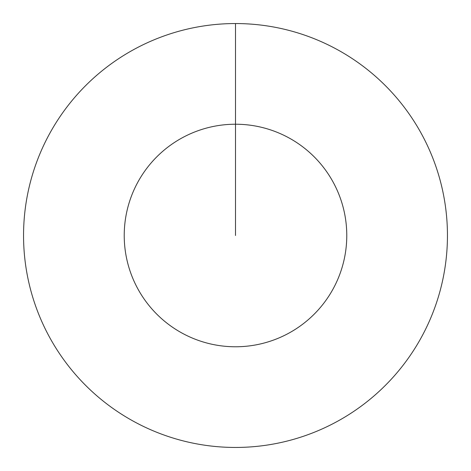 <?xml version="1.0" encoding="UTF-8"?>
<svg xmlns="http://www.w3.org/2000/svg" width="471" height="471" viewBox="0 0 471 471"><rect width="100%" height="100%" fill="white"/><g stroke="black" fill="none" stroke-linecap="round" stroke-linejoin="round"><path stroke-width="0.71" d="M235.5 23.55A211.95 211.95 0 0 1 447.45 235.5A211.95 211.95 0 0 1 235.5 447.45A211.95 211.95 0 0 1 23.55 235.5A211.95 211.95 0 0 1 235.5 23.55L235.5 124.226A111.274 111.274 0 0 1 346.774 235.5A111.274 111.274 0 0 1 235.5 346.774A111.274 111.274 0 0 1 124.226 235.5A111.274 111.274 0 0 1 235.5 124.226L235.5 235.5"/></g></svg>
